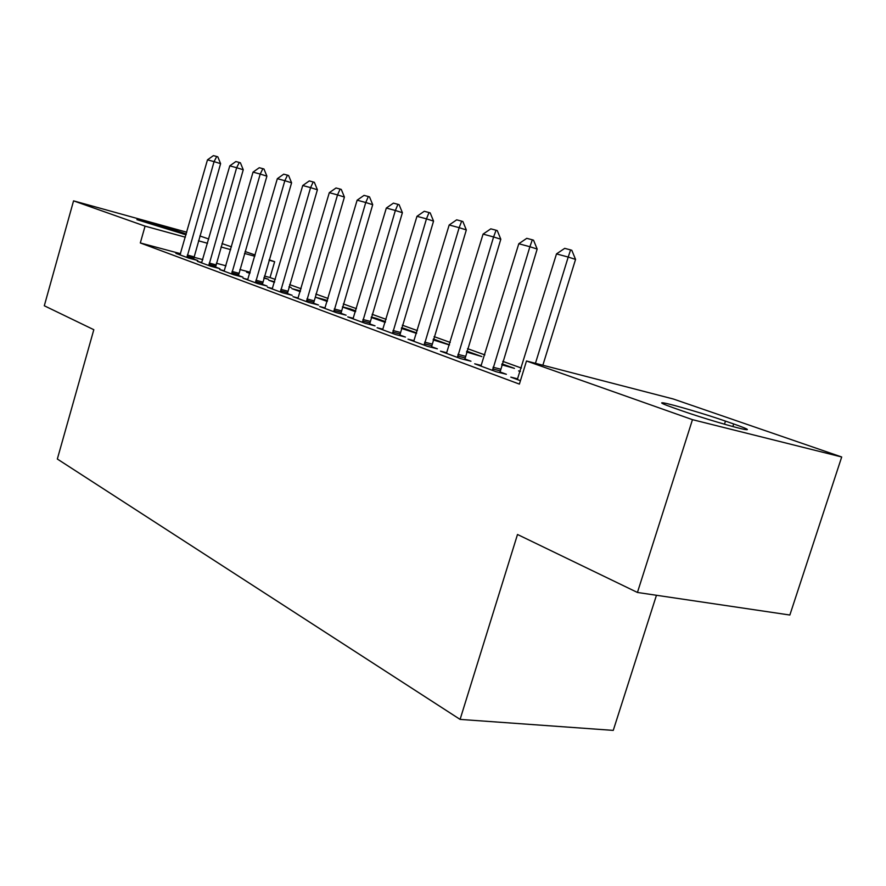 <?xml version="1.0" encoding="UTF-8"?>
<svg xmlns="http://www.w3.org/2000/svg" width="886" height="886" viewBox="0 0 886 886"><rect width="100%" height="100%" fill="white"/><g stroke="black" fill="none" stroke-linecap="round" stroke-linejoin="round"><path stroke-width="1.33" d="M521.378 368.044L502.761 361.344M484.863 354.898L467.531 348.663M450.243 342.439L434.096 336.625M417.384 330.611L402.333 325.184M386.163 319.359L372.109 314.308M356.438 308.66L343.314 303.942M328.119 298.471L315.848 294.052M301.107 288.747L289.633 284.605M275.313 279.455L270.031 277.551L274.649 261.702L269.056 260.174M673.382 399.021L841.7 456.988L692.475 419.665L526.494 360.99L673.382 399.021M692.475 419.665L637.433 592.457L789.858 615.028L841.7 456.988M656.46 595.27L613.256 730.385L460.089 719.399L57.335 459.026L93.816 329.703L44.3 305.77L73.56 200.856L186.791 232.21M199.871 235.953L208.764 239.021M221.987 243.572L231.467 246.84M245.068 251.524L255.179 255.002M269.156 259.82L274.649 261.702M481.308 365.453L474.708 363.803L496.127 371.721L506.382 374.269L499.948 371.91M501.985 363.869L514.456 368.377L501.709 364.777M414.05 340.689L408.003 339.15L427.296 346.282L437.363 348.829L431.46 346.659M433.376 339.017L449.512 344.864M449.468 344.986L433.121 339.881M353.292 318.307L347.722 316.867L365.187 323.324L375.055 325.86L369.606 323.855M376.196 319.226L376.439 318.406L371.289 317.055M376.439 318.406L385.465 321.673M385.266 322.371L371.179 317.409M298.139 297.984L292.978 296.644L308.871 302.514L318.528 305.028L313.478 303.167M324.586 300.498L324.819 299.712L316.025 297.397L327.244 301.461M324.819 299.712L327.477 300.664M247.836 279.444L243.052 278.193L257.56 283.553L267.018 286.034L262.322 284.306M274.638 281.803L268.768 280.242L274.483 282.324M289.002 286.743L291.206 287.54L288.947 286.942M201.786 262.477L197.323 261.292L210.635 266.21L219.883 268.657L215.486 267.04M270.031 277.551L264.427 276.055M250.173 272.257L239.851 269.499M225.996 265.811L216.328 263.231M202.839 259.631L193.779 257.217M180.578 253.695L140.309 242.952L519.384 384.103L526.494 360.99M180.19 254.515L175.871 253.363L188.64 258.081L197.777 260.506L193.536 258.945M249.93 273.087L246.552 272.179L249.852 273.375M263.962 277.672L268.347 279.256L263.851 278.06M224.324 270.784L219.695 269.554L233.583 274.693L242.941 277.152L238.4 275.48M300.476 290.907L291.904 288.637L300.254 291.671M272.423 288.504L267.461 287.208L282.634 292.812L292.192 295.315L287.319 293.521M349.826 309.657L350.07 308.849L342.45 306.855M350.07 308.849L355.773 310.92M342.417 306.966L355.53 311.728M325.062 307.907L319.713 306.523L336.359 312.669L346.127 315.195L340.877 313.267M403.75 329.227L404.005 328.385L401.568 327.754M404.005 328.385L416.675 332.97M416.542 333.402L401.38 328.363M382.918 329.215L377.115 327.731L395.466 334.509L405.434 337.057L399.763 334.974M466.789 351.122L481.851 356.571L466.512 351.997M446.799 352.75L440.486 351.155L460.809 358.664L470.964 361.222L464.807 358.952M520.359 371.345L518.598 370.902L520.303 371.522M517.712 378.854L510.801 377.137L520.425 380.692M733.686 423.962C746.654 428.514 750.42 430.363 744.949 429.488C736.454 428.049 701.103 417.583 682.32 410.938L674.135 408.069C662.374 403.894 658.94 402.189 663.824 402.953C671.92 404.271 706.053 414.327 725.468 421.105L733.686 423.962L732.855 426.543M140.309 242.952L145.071 226.14L73.56 200.856M637.433 592.457L517.502 534.491L460.089 719.399M186.049 234.801L136.898 219.65C138.703 219.451 172.803 229.252 183.435 233.007L186.281 233.993M254.814 256.264L244.503 253.429M230.659 249.63L221.002 246.984M207.534 243.285L198.475 240.804M185.362 237.204L145.071 226.14M180.013 254.891L207.479 159.845L213.415 155.615L216.727 156.49L214.069 161.629L220.603 163.655L193.48 259.365M207.479 159.845L214.069 161.629L186.935 257.449M216.727 156.49L217.812 156.833L220.603 163.655M201.598 262.865L229.784 165.859L235.853 161.54L239.309 162.448L236.651 167.709L243.251 169.769L215.442 267.483M229.784 165.859L236.651 167.709L208.819 265.534M239.309 162.448L240.405 162.802L243.251 169.769M224.114 271.194L253.042 172.128L259.266 167.72L262.865 168.672L260.218 174.066L266.896 176.148L238.345 275.945M253.042 172.128L260.218 174.066L231.645 273.973M262.865 168.672L263.984 169.027L266.896 176.148M247.626 279.876L277.34 178.673L283.719 174.177L287.485 175.173L284.838 180.7L291.583 182.804L262.267 284.783M277.34 178.673L284.838 180.7L255.489 282.789M287.485 175.173L288.603 175.528L291.583 182.804M272.201 288.958L302.735 185.517L309.28 180.921L313.212 181.962L310.576 187.633L317.398 189.77L287.263 294.03M302.735 185.517L310.576 187.633L280.419 292.003M313.212 181.962L314.353 182.317L317.398 189.77M297.895 298.46L329.304 192.683L336.027 187.987L340.146 189.072L337.522 194.898L344.41 197.057L313.422 303.699M329.304 192.683L337.522 194.898L306.501 301.639M340.146 189.072L341.287 189.438L344.41 197.057M324.808 308.406L357.136 200.181L364.035 195.374L368.354 196.515L365.752 202.506L372.707 204.688L340.822 313.821M357.136 200.181L365.752 202.506L333.834 311.739M368.354 196.515L369.517 196.891L372.707 204.688M353.016 318.827L386.329 208.044L393.417 203.138L397.947 204.334L395.366 210.48L402.388 212.695L369.551 324.442M386.329 208.044L395.366 210.48L362.485 322.327M397.947 204.334L399.121 204.699L402.388 212.695M382.63 329.769L416.974 216.306L424.261 211.278L429.023 212.529L426.465 218.864L433.553 221.101L399.708 335.595M416.974 216.306L426.465 218.864L392.564 333.446M429.023 212.529L430.197 212.906L433.553 221.101M413.74 341.265L449.18 224.989L456.678 219.839L461.684 221.157L459.158 227.669L466.324 229.939L431.393 347.312M449.18 224.989L459.158 227.669L424.195 345.13M461.684 221.157L462.88 221.533L466.324 229.939M446.466 353.359L483.069 234.114L490.8 228.843L496.082 230.238L493.591 236.95L500.811 239.242L464.74 359.65M483.069 234.114L493.591 236.95L457.475 357.435M496.082 230.238L497.279 230.615L500.811 239.242M480.943 366.106L518.797 243.75L526.76 238.334L532.331 239.807L529.894 246.729L537.171 249.055L499.881 372.652M518.797 243.75L529.894 246.729L492.55 370.392M532.331 239.807L533.538 240.195L537.171 249.055M517.313 379.551L556.497 253.905L564.714 248.357L570.595 249.907L568.214 257.062L575.557 259.41L542.863 365.231M556.497 253.905L568.214 257.062L535.443 363.304M570.595 249.907L571.813 250.295L575.557 259.41M183.435 233.007L183.136 234.059M725.468 421.105L724.471 424.206M187.057 256.353L193.635 258.103M187.323 255.035L193.901 256.785M208.941 264.416L215.586 266.177M209.218 263.064L215.863 264.836M231.778 272.822L238.5 274.605M232.054 271.448L238.777 273.231M255.622 281.615L262.422 283.398M255.91 280.209L262.699 282.003M280.552 290.796L287.418 292.601M280.84 289.357L287.706 291.162M306.634 300.409L313.578 302.215M306.933 298.936L313.877 300.753M333.956 310.477L340.977 312.293M334.266 308.97L341.276 310.798M362.618 321.031L369.706 322.858M362.917 319.492L370.016 321.319M392.697 332.117L399.863 333.956M393.007 330.533L400.173 332.372M424.316 343.768L431.56 345.606M424.638 342.151L431.881 343.99M457.597 356.028L464.906 357.878M457.929 354.367L465.228 356.216M492.682 368.953L500.047 370.802M493.015 367.247L500.38 369.097M663.824 402.953L663.492 404.027"/></g></svg>
